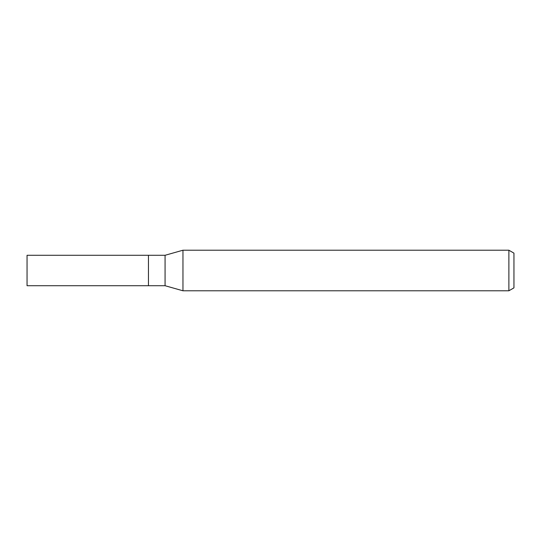 <?xml version="1.0" encoding="UTF-8"?>
<svg xmlns="http://www.w3.org/2000/svg" width="541" height="541" viewBox="0 0 541 541"><rect width="100%" height="100%" fill="white"/><g stroke="black" fill="none" stroke-linecap="round" stroke-linejoin="round"><path stroke-width="0.81" d="M165.066 285.716L148.457 285.716L148.457 255.284L165.066 255.284L182.959 250.213L508.878 250.213L513.95 253.141L513.95 287.859L508.878 290.788L182.959 290.788L165.066 285.716L165.066 255.284M508.878 290.788L508.878 250.213M182.959 290.788L182.959 250.213M148.457 285.716L27.05 285.716L27.05 255.284L148.457 255.284"/></g></svg>
